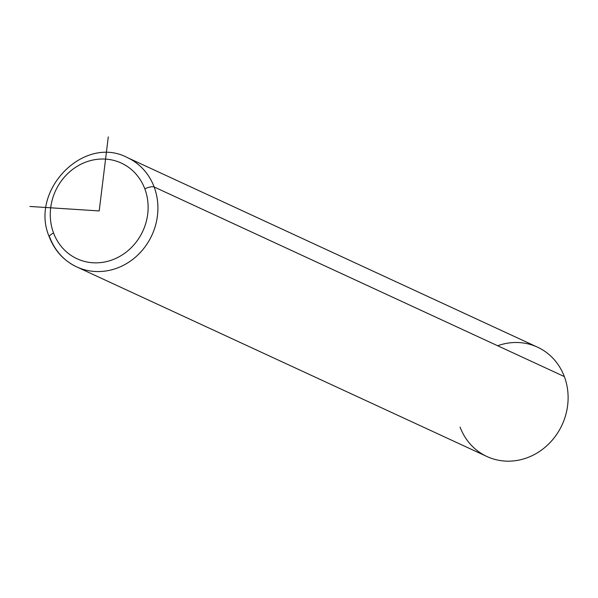 <?xml version="1.0" encoding="UTF-8"?>
<svg xmlns="http://www.w3.org/2000/svg" width="598" height="598" viewBox="0 0 598 598"><rect width="100%" height="100%" fill="white"/><g stroke="black" fill="none" stroke-linecap="round" stroke-linejoin="round"><path stroke-width="0.9" d="M460.064 427.084A60.241 54.949 -65.2 0 0 532.399 455.534A60.241 54.949 -65.2 0 0 564.34 376.576A60.241 54.949 -65.2 0 0 497.656 345.756M154.142 186.972A60.241 54.949 -65.2 0 0 127.277 157.551A60.241 54.949 114.8 0 1 154.142 186.972L564.34 376.576L154.142 186.972A60.241 54.949 114.8 0 1 139.521 253.328A60.241 54.949 114.8 0 1 76.723 266.91A60.241 54.949 -65.2 0 0 139.521 253.328A60.241 54.949 -65.2 0 0 154.142 186.972A7.527 2.295 159.4 0 0 144.821 188.833A52.706 48.079 114.8 0 1 116.872 257.917A52.706 48.079 114.8 0 1 53.573 233.033A52.706 48.079 114.8 0 1 81.53 163.949A52.706 48.079 114.8 0 1 144.821 188.833A7.527 2.295 -20.6 0 1 154.142 186.972M49.328 236.98C29.055 190.844 83.675 134.49 127.277 157.551L537.475 347.154A60.241 54.949 114.8 0 1 564.34 376.576A60.241 54.949 114.8 0 1 549.726 442.931A60.241 54.949 114.8 0 1 486.929 456.513L76.723 266.91C63.822 260.713 54.687 250.741 49.328 236.98A7.527 2.295 -20.6 0 1 53.573 233.033A52.706 48.079 -65.2 0 0 116.872 257.917A52.706 48.079 -65.2 0 0 144.821 188.833A52.706 48.079 -65.2 0 0 81.53 163.949A52.706 48.079 -65.2 0 0 53.573 233.033A7.527 2.295 159.4 0 0 49.328 236.98A7.527 2.295 159.4 0 0 49.858 237.481A60.241 54.949 -65.2 0 0 76.723 266.91M108.29 136.89L99.201 210.937L29.9 206.46"/></g></svg>
